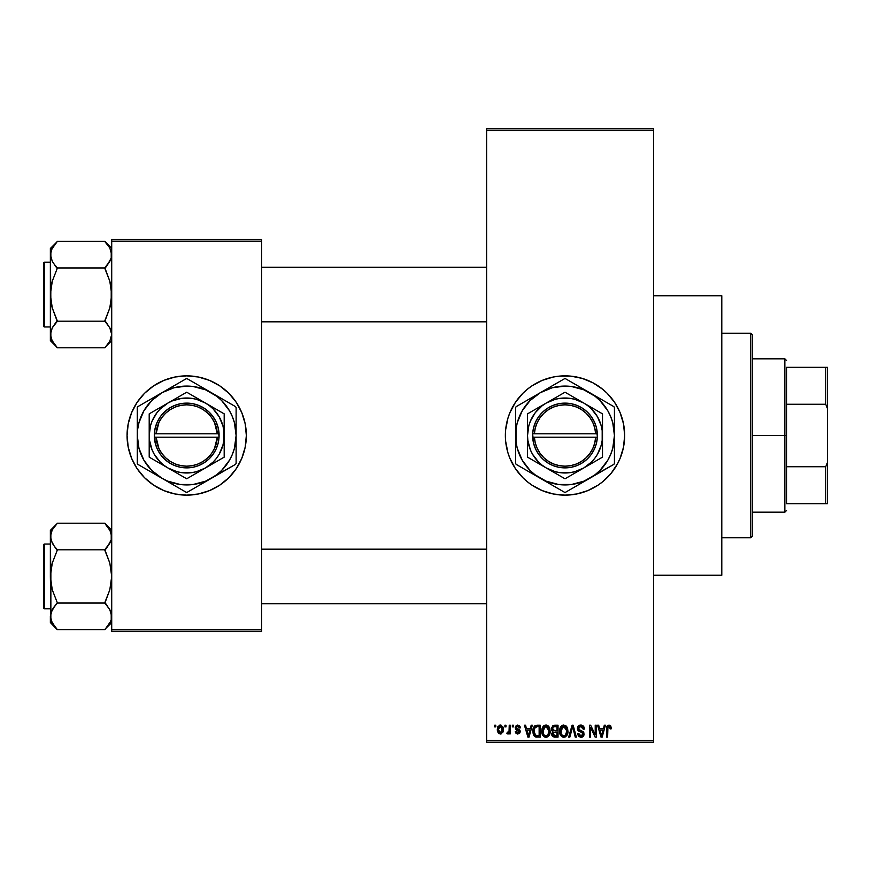 <?xml version="1.0" encoding="UTF-8"?>
<svg xmlns="http://www.w3.org/2000/svg" width="871" height="871" viewBox="0 0 871 871"><rect width="100%" height="100%" fill="white"/><g stroke="black" fill="none" stroke-linecap="round" stroke-linejoin="round"><path stroke-width="1.31" d="M564.952 375.858A59.642 59.642 0 0 0 559.247 376.13M559.095 376.152A59.642 59.642 0 0 0 553.433 376.991M553.325 377.012A59.642 59.642 0 0 0 542.208 380.387L553.379 377.001L559.171 376.141L570.864 376.141L582.329 378.428L593.129 382.902L602.852 389.391L607.185 393.322L614.61 402.358L620.119 412.68L623.516 423.861L624.659 435.5L623.516 447.139L620.119 458.32L617.615 463.612L611.115 473.334L602.852 481.609L598.148 485.093L587.838 490.602L576.646 493.999L565.018 495.142A59.642 59.642 0 0 1 505.365 435.5A59.642 59.642 0 0 1 565.018 375.858A59.642 59.642 0 0 1 624.659 435.5A59.642 59.642 0 0 1 565.018 495.142L553.379 493.999L542.187 490.602A59.642 59.642 0 0 0 553.325 493.988M542.165 380.409A59.642 59.642 0 0 0 506.53 423.818M506.508 423.916A59.642 59.642 0 0 0 506.508 447.084M506.53 447.182A59.642 59.642 0 0 0 542.165 490.591M553.433 494.009A59.642 59.642 0 0 0 559.095 494.848M559.247 494.87A59.642 59.642 0 0 0 564.952 495.142M520.041 726.501L520.401 727.84L519.312 727.993L517.679 726.283L516.209 727.633L519.791 730.105L520.237 731.803L519.584 733.36L517.548 734.024L515.686 732.968L515.284 731.553L516.372 731.4L517.755 732.794L519.16 731.738L515.578 729.473L515.501 726.283L517.755 725.042L519.954 726.316L519.323 725.532M653.631 575.241L721.798 575.241L721.798 295.759L653.631 295.759L721.798 295.759L721.798 575.241L653.631 575.241M186.699 375.858A59.642 59.642 0 0 0 127.057 435.5A59.642 59.642 0 0 0 186.699 495.142A59.642 59.642 0 0 1 127.057 435.5A59.642 59.642 0 0 1 186.699 375.858L198.338 377.001L209.519 380.398L219.83 385.907L228.877 393.322L236.291 402.358L241.8 412.68L245.197 423.861L246.341 435.5L245.197 447.139L241.8 458.32L236.291 468.642L228.877 477.678L219.83 485.093L209.519 490.602L198.338 493.999L186.699 495.142L175.06 493.999L163.868 490.602L153.557 485.093L144.521 477.678L137.106 468.642L131.597 458.32L128.2 447.139L127.057 435.5L128.2 423.861L131.597 412.68L137.106 402.358L144.521 393.322L153.557 385.907L163.868 380.398L175.06 377.001L186.699 375.858A59.642 59.642 0 0 1 246.341 435.5A59.642 59.642 0 0 1 186.699 495.142A59.642 59.642 0 0 0 246.341 435.5A59.642 59.642 0 0 0 186.699 375.858M486.628 130.465L486.628 740.535L653.631 740.535L653.631 130.465L486.628 130.465L486.628 128.756L653.631 128.756L653.631 130.465L653.631 128.756L486.628 128.756L486.628 742.244L653.631 742.244L653.631 130.465L486.628 130.465M504.908 726.904L504.908 725.205L505.986 725.205L505.986 726.904L504.908 726.904L505.986 726.904L505.986 725.205L504.908 725.205L505.986 725.205L505.986 726.904L504.908 726.904L504.908 725.205L504.908 726.904M508.925 733.23L509.241 732.489L507.945 734.035L506.922 733.567L507.227 732.326L509.034 731.477L509.241 725.205L510.33 725.205L510.33 733.883L509.241 733.883L509.241 732.489L508.218 733.992L506.922 733.567L507.227 732.326L508.871 731.901L509.241 729.702L509.034 731.477L507.227 732.326L506.922 733.567L507.945 734.035L509.241 732.489L509.241 733.883L510.33 733.883L510.33 725.205L509.241 725.205L510.33 725.205L510.33 733.883L509.241 733.883M512.344 726.904L512.344 725.205L513.422 725.205L513.422 726.904L512.344 726.904L513.422 726.904L513.422 725.205L512.344 725.205L513.422 725.205L513.422 726.904L512.344 726.904L512.344 725.205L512.344 726.904M531.19 725.205L530.254 728.766L531.19 725.205L532.323 725.205L529.024 737.127L527.891 737.127L524.429 725.205L525.561 725.205L526.498 728.766L530.254 728.766L526.498 728.766L525.561 725.205L524.429 725.205L527.891 737.127L529.024 737.127L532.323 725.205L531.19 725.205L532.323 725.205L529.024 737.127L527.891 737.127L524.429 725.205L525.561 725.205M543.123 726.49L545.954 725.042L548.49 726.164L549.895 728.885L549.971 733.11L549.024 735.538L546.988 737.138L544.451 736.942L542.655 735.146L541.784 731.673L542.339 727.862L543.776 725.815L545.954 725.042L542.851 726.871L541.773 731.15C541.588 734.46 542.981 736.507 545.954 737.291C548.98 736.485 550.374 734.395 550.145 731.009L549.253 727.231M560.946 726.49L563.777 725.042L566.313 726.164L567.718 728.885L567.783 733.11L566.847 735.538L564.811 737.138L562.274 736.942L560.478 735.146L559.607 731.673L560.151 727.862L561.599 725.815L563.777 725.042L560.674 726.871L559.596 731.15C559.4 734.46 560.793 736.507 563.766 737.291C566.792 736.485 568.197 734.395 567.957 731.009L566.89 726.915L563.537 725.053M608.992 725.042L610.789 726.044L611.333 728.766L610.255 728.918L609.504 726.588L607.936 726.98L607.62 737.127L606.532 737.127L606.913 726.425L608.992 725.042L606.532 729.038L606.532 737.127L607.62 737.127L607.773 727.339L608.938 726.447L610.255 728.918L611.333 728.766L610.691 725.891L608.992 725.042L610.691 725.891M542.187 490.602L531.876 485.093L527.173 481.609L522.84 477.678L515.425 468.642L509.905 458.32L507.935 452.811L505.659 441.347L505.365 435.5L505.659 429.653L507.935 418.189L509.905 412.68L515.425 402.358L522.84 393.322L527.173 389.391L531.876 385.907L542.187 380.398M604.311 725.205L603.374 728.766L604.311 725.205L605.443 725.205L602.144 737.127L601.012 737.127L597.55 725.205L598.682 725.205L599.618 728.766L603.374 728.766L599.618 728.766L598.682 725.205L597.55 725.205L601.012 737.127L602.144 737.127L605.443 725.205L604.311 725.205L605.443 725.205L602.144 737.127L601.012 737.127L597.55 725.205L598.682 725.205M595.22 725.205L595.22 734.754L595.22 725.205L596.308 725.205L596.308 737.127L595.154 737.127L590.571 727.568L590.571 737.127L589.493 737.127L589.493 725.205L590.658 725.205L595.22 734.754L590.658 725.205L589.493 725.205L589.493 737.127L590.571 737.127L590.571 727.568L595.154 737.127L596.308 737.127L596.308 725.205L595.22 725.205L596.308 725.205L596.308 737.127L595.154 737.127M577.408 728.504L577.919 726.556L579.455 725.26L581.545 725.108L583.461 726.24L584.376 729.071L583.298 729.234L582.59 727.252L581.218 726.49L579.465 726.719L578.496 728.276L578.997 729.8L582.841 731.433L583.886 732.849L583.886 735.266L582.775 736.768L580.641 737.269L578.562 736.245L577.713 733.72L578.801 733.567L579.357 735.233L580.946 735.897L582.568 735.244L582.971 733.654L582.274 732.467L578.333 730.867L577.408 728.504L579.052 731.346L582.645 732.761L582.982 733.981L580.946 735.897L578.801 733.567L577.713 733.72L580.979 737.291L584.071 734.013L578.496 728.483L580.685 726.447L583.298 729.234L584.376 729.071L580.783 725.042L577.408 728.504M572.214 728.483L569.819 737.127L568.676 737.127L572.084 725.205L573.151 725.205L576.362 737.127L575.241 737.127L572.683 726.599L569.819 737.127L568.676 737.127L569.819 737.127L572.683 726.599L575.241 737.127L576.362 737.127L573.151 725.205L572.084 725.205L573.151 725.205L576.362 737.127L575.241 737.127L572.683 726.61M554.685 725.205L551.376 728.7L552.998 725.499L558.039 725.205L558.039 737.127L552.486 736.333L551.702 733.774L552.867 731.629L551.376 728.7L552.867 731.629L551.691 734.133L554.675 737.127L558.039 737.127L558.039 725.205L554.685 725.205L558.039 725.205L558.039 737.127L554.37 737.116M533.771 727.122L537.048 725.205C534.032 725.826 532.66 727.84 532.943 731.237L533.4 728.025L534.642 725.957L540.227 725.205L540.227 737.127L534.761 736.507L533.422 734.471L532.943 731.237L535.469 736.91L540.227 737.127L540.227 725.205L537.048 725.205L540.227 725.205L540.227 737.127M499.214 733.785L497.308 729.626L497.885 726.632L500.52 725.053L502.926 726.947L503.144 731.477L501.086 733.926L498.364 733.121L497.341 730.377L500.335 734.035L503.351 729.539L500.335 725.042L497.319 729.245M494.684 726.904L494.684 725.205L495.762 725.205L495.762 726.904L494.684 726.904L495.762 726.904L495.762 725.205L494.684 725.205L495.762 725.205L495.762 726.904L494.684 726.904L494.684 725.205L494.684 726.904M111.717 239.525L261.681 239.525L261.681 241.234L111.717 241.234L111.717 629.766L261.681 629.766L261.681 239.525L111.717 239.525L111.717 241.234L111.717 239.525M111.717 631.475L261.681 631.475L261.681 241.234L111.717 241.234L111.717 631.475L111.717 629.766L261.681 629.766L261.681 631.475L111.717 631.475M204.01 492.572L209.519 490.602M219.83 485.093L220.581 484.592M241.8 458.32L242.073 457.656M228.877 393.322L227.516 392.015M169.388 378.428L163.868 380.398M153.557 385.907L152.817 386.408M131.597 412.68L131.325 413.344M144.521 477.678L145.871 478.985M486.628 742.244L486.628 740.535L653.631 740.535L653.631 742.244L486.628 742.244M565.072 495.142A59.642 59.642 0 0 0 570.788 494.87M570.93 494.848A59.642 59.642 0 0 0 576.602 494.009M576.7 493.988A59.642 59.642 0 0 0 623.494 447.204M623.527 447.073A59.642 59.642 0 0 0 624.659 435.544M624.659 435.456A59.642 59.642 0 0 0 623.527 423.927M623.494 423.796A59.642 59.642 0 0 0 576.7 377.012M576.602 376.991A59.642 59.642 0 0 0 570.93 376.152M570.788 376.13A59.642 59.642 0 0 0 565.072 375.858M586.303 491.211L587.838 490.602M602.852 481.609L603.69 480.901M622.09 452.811L622.417 451.679M611.115 397.666L610.135 396.49M587.838 380.398L582.329 378.428M527.173 389.391L526.149 390.262M611.333 728.396L610.255 728.918L610.201 728.134M607.936 726.991L608.938 726.447L607.686 727.731M607.773 727.339L607.62 728.94L607.773 727.339M607.62 737.127L606.532 737.127L606.608 727.721M606.717 727.056L606.902 726.447M607.25 725.848L608.012 725.238M601.992 733.632L603.004 730.159L599.988 730.159L601.055 734.046L599.988 730.159L603.004 730.159L601.502 735.886L600.892 733.436L601.502 735.886L601.85 734.188M590.571 737.127L589.493 737.127L589.493 725.205L590.658 725.205M582.623 725.51L583.461 726.24M584.158 727.568L583.831 726.773M584.169 727.59L584.31 728.221M584.376 729.071L583.298 729.234L582.59 727.252M581.218 726.49L580.271 726.468M578.834 727.285L578.703 729.419M581.48 730.834L580.282 730.453M581.197 730.736L584.06 734.34M584.027 734.645L583.886 735.255M583.864 735.309L583.265 736.343M582.459 736.964L581.61 737.236M581.295 737.269L580.641 737.269M578.562 736.245L577.778 734.416M577.713 733.72L578.856 734.013M580.522 735.864L581.142 735.886M582.971 734.253L582.264 732.457M581.393 732.097L582.982 733.981L582.645 732.761L579.052 731.346M577.8 730.192L577.495 729.365M577.919 726.566L578.823 725.587M579.444 725.271L580.097 725.097M579.193 731.411L580.217 731.76M580.358 731.803L580.935 731.967M583.886 732.849L583.287 731.825M572.084 725.205L568.676 737.127L572.084 725.205M572.454 727.535L572.683 726.599M567.337 727.775L567.718 728.885M567.957 731.009C568.197 734.395 566.792 736.485 563.766 737.291L563.504 737.28M560.804 735.668L560.401 735.015M560.782 735.647L559.694 732.707M559.715 729.463L560.162 727.851M559.857 728.777L560.151 727.873M565.584 725.554L566.313 726.164M562.84 725.162L561.98 725.543M564.811 737.138L565.747 736.67M567.119 735.091L567.783 733.11M563.537 735.875L564.158 735.864M562.906 735.734L561.545 734.656L563.319 735.853M561.033 728.679L561.131 733.883L560.674 731.194L563.777 726.447L566.869 730.987L566.596 733.404L565.29 735.407L566.869 730.987C567.119 733.622 566.085 735.255 563.755 735.897L561.555 734.667M563.581 726.447L565.519 727.133L563.004 726.556L561.283 728.112L561.131 733.883M564.168 735.864L565.29 735.407M563.091 735.799L563.962 735.886M566.847 730.225L565.29 726.937M566.531 728.689L565.791 727.405M554.076 737.095L552.149 735.853M551.887 735.32L551.735 734.732M551.691 734.133L552.867 731.629M552.475 731.4L551.691 730.399M551.419 728.014L551.561 727.35M554.816 730.78L556.961 730.78L556.961 726.599L553.401 726.806L556.961 726.599L556.961 730.78L553.096 730.334L552.693 727.546L552.464 728.7L554.816 730.78L552.464 728.7L553.281 726.882M553.248 735.309L555.067 735.734L552.791 733.676L553.76 735.614M552.824 733.415L553.782 732.282L552.987 732.925M554.925 732.173L556.961 732.173L556.961 735.734L555.067 735.734L556.961 735.734L556.961 732.173L553.782 732.282L552.802 734.362M554.435 735.723L555.067 735.734M545.725 725.053L549.068 726.915L550.145 731.009C550.374 734.395 548.98 736.485 545.954 737.291L545.692 737.28M541.882 732.707L542.589 735.015M541.773 731.15L541.784 730.595M541.827 730.05L542.339 727.851M542.045 728.777L542.339 727.862M546.455 725.075L547.347 725.325M547.783 725.565L548.795 726.523M545.028 725.162L544.168 725.543M546.476 737.247L547.935 736.67M545.725 735.875L547.467 735.407M545.507 735.853L543.733 734.667M543.406 734.09L542.862 731.194L543.733 734.656M545.573 726.468L543.46 728.112L542.862 731.194L545.573 726.468M545.769 726.447L547.402 726.893L545.965 726.447L549.057 730.987L547.783 735.146L549.057 730.987C549.307 733.622 548.262 735.255 545.943 735.897L546.15 735.886M543.221 728.679L543.319 733.883M549.024 730.225L547.707 727.133M548.719 728.689L547.968 727.405M537.189 737.127L536.318 737.095M534.761 736.507L534.184 735.941M533.738 735.222L533.117 733.36M533.422 734.471L532.965 732.054M533.4 728.014L533.738 727.209M533.727 727.209L533.302 728.308M535.142 727.22L534.467 728.33L537.189 726.599L539.138 726.599L539.138 735.734L535.676 735.494L534.032 731.248L534.315 728.831M536.558 726.632L535.338 727.056M534.086 732.446L535.676 735.494L539.138 735.734L539.138 726.599L536.971 726.599M534.805 734.699L537.222 735.734L535.861 735.57M534.859 727.557L534.043 731.847M528.871 733.632L528.37 735.886L526.868 730.159L529.884 730.159L528.871 733.632L529.884 730.159L526.868 730.159L528.087 734.656M528.588 734.754L528.73 734.188M520.401 727.84L517.755 725.042L515.131 727.851L519.16 731.738L517.755 732.794L516.372 731.4L515.284 731.553L517.799 734.035L520.237 731.564L516.209 727.633L517.679 726.283L519.17 727.339M517.995 726.316L517.134 726.36M518.049 729.071L516.492 728.417L517.559 728.896L516.242 727.35L516.547 728.472M519.225 729.593L520.041 730.54M515.338 731.88L516.481 731.934M516.372 731.4L517.755 732.794L519.04 732.206M517.428 732.761L519.16 731.738L517.886 730.627M519.127 731.978L518.887 731.085M519.16 731.738L518.811 731.019L519.16 731.738M516.971 730.312L516.427 730.105M509.241 732.489L507.945 734.035L506.922 733.567M508.969 731.694L507.227 732.326L508.305 732.424M509.241 725.205L509.241 729.702M500.705 725.075L501.424 725.282M503.057 727.296L503.231 728.036L503.057 727.296M503.329 728.787L503.231 728.036M501.271 733.861L500.727 734.003M497.624 727.263L498.005 726.414M499.127 725.336L499.954 725.075M497.57 727.448L497.428 728.102M497.439 731.117L497.668 731.934M498.364 733.121L498.92 733.611M502.763 732.489L503.013 731.934M499.355 726.654L498.462 728.515M498.571 727.993L498.745 731.618L500.368 732.794L498.397 729.55L500.302 726.283L502.273 729.55L500.368 732.794L501.511 732.25L502.099 727.971L500.041 726.305M502.197 728.439L502.001 727.677M501.554 726.893L500.825 726.37M601.055 734.046L601.208 734.656M601.328 735.146L601.502 735.886M561.218 734.09L561.545 734.656M562.633 726.708L561.991 727.165M561.719 727.459L561.283 728.112M544.821 726.708L544.179 727.165M543.907 727.459L543.46 728.112M534.467 728.33L534.054 730.508M528.37 735.886L528.479 735.32M498.419 729.027L498.419 730.072M501.674 732.043L502.251 729.016M786.546 367.333L786.546 404.264L786.546 367.333L825.741 367.333L786.546 367.333M786.546 435.5L786.546 404.264L786.546 466.736L786.546 435.5L784.847 435.5L786.546 435.5M752.468 358.819L784.847 358.819L784.847 435.5L784.847 358.819L786.546 360.518M752.468 435.5L784.847 435.5L752.468 435.5L752.468 536.046L752.468 334.954L750.769 333.255L750.769 537.745L752.468 536.046L750.769 537.745L750.769 333.255L721.798 333.255L750.769 333.255L752.468 334.954L752.468 435.5M786.546 503.667L786.546 466.736L786.546 503.667L827.45 503.667L827.45 462.392L825.741 466.736L786.546 466.736L825.741 466.736L825.741 503.667L825.741 466.736L827.45 462.392L827.45 503.667L786.546 503.667M752.468 512.181L784.847 512.181L784.847 435.5L784.847 512.181L786.546 510.482M827.45 367.333L825.741 367.333L825.741 404.264L827.45 408.608L827.45 462.392L827.45 367.333L827.45 408.608L825.741 404.264L825.741 367.333L827.45 367.333M786.546 404.264L825.741 404.264L786.546 404.264M721.798 537.745L750.769 537.745L721.798 537.745M261.681 321.835L486.628 321.835L261.681 321.835M486.628 267.299L261.681 267.299L486.628 267.299M106.164 242.998L104.901 241.332L57.181 241.332L104.901 241.332L111.717 248.464L104.901 241.648L109.8 247.941L111.717 254.637L111.227 251.262L111.227 258.001L107.656 264.523L109.811 261.322M107.819 324.818L104.901 320.55L109.811 307.942L111.717 294.572L109.822 281.224L104.901 267.952L57.181 267.952L104.901 267.952L107.656 264.523L104.901 268.584L109.822 281.224L111.227 287.822L111.216 301.355L109.811 307.942L104.901 321.192L57.181 321.192L52.26 307.909L50.366 294.572L50.366 340.67L57.181 347.485L52.282 341.203L50.366 334.497L52.249 327.834L57.181 321.192L104.901 321.192L109.8 327.79L111.717 334.497L109.833 341.16L104.901 347.801L57.181 347.801L51.498 339.646M44.573 326.952L44.573 262.193A1.023 1.023 0 0 0 43.55 263.216L43.55 325.928A1.023 1.023 0 0 0 44.573 326.952L50.366 326.952L44.573 326.952A1.023 1.023 0 0 1 43.55 325.928L43.55 263.216A1.023 1.023 0 0 1 44.573 262.193L44.573 326.952M50.366 262.193L44.573 262.193L50.366 262.193M110.573 339.657L111.717 334.497L109.811 327.812M110.247 328.628L110.53 329.227M51.509 249.476L57.181 241.648L50.366 248.464L50.856 301.312L52.26 307.909L57.181 320.55L52.271 327.812L57.181 321.508L52.282 327.79L50.366 334.497L50.366 340.67L57.181 347.485L51.835 340.365M50.866 331.089L51.531 329.292M55.918 346.146L57.181 347.801L104.901 347.801L109.811 341.182M111.216 258.045L110.552 259.852M110.65 249.65L111.717 254.637L111.227 258.001L109.833 261.3L104.901 267.637M107.917 245.089L104.901 241.648L109.833 247.974M50.366 248.464L50.366 294.572L52.271 281.202L57.181 268.584L52.282 261.344L50.366 254.637L52.249 247.974L57.181 241.648M50.366 254.626L50.866 251.229L50.366 254.637L52.271 261.322M50.366 334.486L50.866 287.789L52.271 281.202L57.181 268.584L54.263 264.316M53.773 325.471L52.271 327.812M51.585 339.832L52.249 341.16L51.585 339.842M50.366 334.497L50.856 337.85L50.856 331.143M111.216 337.904L111.717 334.497L110.497 339.842M107.656 324.6L104.901 321.508M486.628 549.166L261.681 549.166L486.628 549.166M261.681 603.701L486.628 603.701L261.681 603.701M106.164 524.854L104.901 523.199L57.181 523.199L104.901 523.199L111.717 530.33L104.901 523.515L109.8 529.797L111.717 536.503L111.227 533.117L111.227 539.857L107.656 546.389L109.811 543.188M50.866 619.771L50.366 616.363L50.366 622.536L57.181 629.352L52.282 623.059L50.366 616.363L52.249 609.7L57.181 603.048L104.901 603.048L109.8 609.656L111.216 612.955L111.227 619.717L109.833 623.026L104.901 629.668L57.181 629.668L51.498 621.502M44.573 608.807L44.573 544.048A1.023 1.023 0 0 0 43.55 545.072L43.55 607.784A1.023 1.023 0 0 0 44.573 608.807L50.366 608.807L44.573 608.807A1.023 1.023 0 0 1 43.55 607.784L43.55 545.072A1.023 1.023 0 0 1 44.573 544.048L44.573 608.807M50.366 544.048L44.573 544.048L50.366 544.048M110.573 621.513L104.901 629.668L57.181 629.668L50.366 622.536L50.856 612.999L54.427 606.477L52.271 609.678M111.216 619.771L111.717 616.363L111.216 619.771L111.717 616.363L109.811 609.678M110.247 610.495L110.53 611.094M57.181 603.363L54.427 606.477L57.181 603.048L104.901 603.048L109.811 589.798L111.717 576.428L109.822 563.091L104.901 549.808L57.181 549.808L104.901 549.808L107.656 546.389L104.901 550.45L109.822 563.091L111.717 576.428L109.811 589.798L104.901 602.416L107.819 606.684M50.866 612.955L51.531 611.148M51.835 622.232L54.165 625.911M111.216 539.911L110.552 541.718M110.65 531.506L109.833 529.84M107.917 526.955L104.901 523.515L110.584 531.354M51.509 531.343L50.366 536.503L50.856 539.889L50.856 533.15L52.249 529.84L57.181 523.515L50.366 530.33L50.366 576.428L52.271 563.058L57.181 550.45L52.282 543.21L50.366 536.503L52.249 529.84L57.181 523.515M50.366 530.33L50.856 583.178L52.26 589.776L57.181 602.416L52.26 589.776L50.366 576.428L50.856 612.999M54.263 546.182L50.866 539.911L50.366 536.492L50.856 539.857M53.773 607.337L54.427 606.466M55.918 628.002L54.427 626.249M57.181 549.492L54.427 546.389L57.181 550.45L52.271 563.058L50.866 569.645L50.856 619.717M111.227 539.857L111.227 533.15L111.227 539.857L109.833 543.166L104.901 549.492M104.901 629.352L111.717 622.536M50.866 251.229L50.856 258.001M52.282 247.941L51.585 249.302M111.227 258.001L111.227 251.284M107.656 244.751L109.8 247.941M110.584 249.498L111.216 251.229M57.181 267.637L54.427 264.534M51.498 259.787L50.866 258.045M110.584 329.347L111.216 331.089M111.717 334.497L111.227 331.143M57.181 321.508L54.427 324.6M43.55 323.544L43.55 325.319M43.55 263.815L43.55 265.601M109.8 623.059L110.497 621.698M107.656 526.617L109.811 529.818M54.427 546.4L52.271 543.188M51.498 541.653L50.866 539.911M50.366 536.503L50.866 533.096M104.901 603.363L107.656 606.466M110.584 611.213L111.216 612.955M111.717 616.363L111.227 612.999M43.55 605.399L43.55 607.185M43.55 545.682L43.55 547.456M51.585 531.158L52.249 529.84M595.644 437.209L534.391 437.209L535.251 442.936L537.189 448.413L540.118 453.421L543.94 457.787L548.512 461.358L553.673 464.003L559.236 465.626L565.018 466.17L570.788 465.626L576.362 464.003L581.523 461.358L586.096 457.787L589.907 453.421L592.835 448.413L594.773 442.936L595.644 437.209A30.67 30.67 0 0 1 565.018 466.17A30.67 30.67 0 0 1 534.391 437.209L532.682 437.209A32.379 32.379 0 0 0 565.018 467.879A32.379 32.379 0 0 0 597.343 437.209L595.644 437.209L597.343 437.209L596.45 443.274L594.414 449.066L591.333 454.368L587.294 458.995L582.47 462.773L577.005 465.571L571.126 467.302L565.018 467.879L558.91 467.302L553.02 465.571L547.565 462.773L542.731 458.995L538.703 454.368L535.611 449.066L533.585 443.274L532.638 433.791L533.585 427.726L535.611 421.934L538.703 416.632L542.731 412.005L547.565 408.227L553.02 405.429L558.91 403.698L565.018 403.121L571.126 403.698L577.005 405.429L582.47 408.227L587.294 412.005L591.333 416.632L594.414 421.934L596.45 427.726L597.397 437.209L534.391 437.209M602.482 457.155L583.755 467.967A37.486 37.486 0 0 1 527.521 435.5A37.486 37.486 0 0 1 583.755 403.033L602.503 413.856L565.018 392.211L527.521 413.856L565.018 392.211L527.521 413.856L527.521 457.144L527.521 413.856L527.521 457.144L536.58 462.381L565.018 478.789L527.521 457.144L565.018 478.789L602.503 457.144L602.503 413.856L583.755 403.033A37.486 37.486 0 0 1 583.755 467.967L602.503 457.144L602.503 413.856M602.503 413.877L602.503 457.144M579.944 483.938L595.1 474.706L599.956 470.449L607.816 460.215L610.669 454.412L612.749 448.293L614.436 435.5L612.749 422.707L610.669 416.588L607.816 410.785L599.956 400.551L595.1 396.294L583.929 389.838L571.463 386.506L565.018 386.082L552.225 387.769L540.303 392.701L530.069 400.551L522.219 410.785L517.276 422.707L516.013 429.055L516.013 441.945L517.276 448.293L522.219 460.215L530.069 470.449L534.925 474.706L546.106 481.162L558.561 484.494L571.463 484.494L583.929 481.162L613.881 464.352A56.746 56.746 0 0 0 614.436 463.394L614.436 423.927M599.498 398.341L565.573 378.754A56.746 56.746 0 0 0 564.462 378.754L527.87 399.887M550.08 387.062L516.144 406.648A56.746 56.746 0 0 0 515.599 407.606L515.599 447.073M552.693 385.548L558.681 382.086L552.693 385.548M515.599 421.161L515.599 463.394A56.746 56.746 0 0 0 516.144 464.352L564.462 492.246A56.746 56.746 0 0 0 565.573 492.246L611.573 465.68M530.526 472.659L564.462 492.246A56.746 56.746 0 0 0 565.573 492.246M527.87 471.113L516.144 464.352L527.826 471.102M614.436 456.731L614.436 435.5A49.418 49.418 0 0 1 540.303 478.299A49.418 49.418 0 0 1 540.303 392.701A49.418 49.418 0 0 1 589.721 392.701L577.331 385.548M589.721 392.701A49.418 49.418 0 0 1 614.436 435.5L614.436 407.606A56.746 56.746 0 0 0 613.881 406.648L596.025 396.338M614.436 428.249L614.436 435.5M614.436 411.645L614.436 414.248M613.881 406.648A56.746 56.746 0 0 1 614.436 407.606M607.239 402.816L608.089 403.306M583.385 389.043L579.944 387.062M567.87 380.083L577.255 385.505M564.462 378.754A56.746 56.746 0 0 1 565.573 378.754M557.832 382.587L558.67 382.097M540.303 392.701L546.542 389.097M530.526 398.341L533.945 396.37M518.452 405.32L527.826 399.898M515.599 407.606A56.746 56.746 0 0 1 516.144 406.648M515.599 421.15L515.599 414.269M515.599 428.216L515.599 424.351M515.599 442.751L515.599 435.5M516.144 464.352A56.746 56.746 0 0 1 515.599 463.394L515.599 456.752M522.763 468.173L521.936 467.694M540.303 478.299L534.065 474.695M572.203 488.413L571.343 488.914M589.721 478.299L583.428 481.935M550.08 483.938L546.661 481.968M614.436 463.394A56.746 56.746 0 0 1 613.881 464.352M614.436 442.762L614.436 446.649M599.498 472.659L596.069 474.641M525.823 405.396L522.219 410.785M604.213 465.604L607.816 460.215M583.755 467.967L591.529 462.011L594.762 458.32L597.484 454.248L601.23 445.201L602.188 440.388L602.188 430.612L601.23 425.799L597.484 416.752L591.529 408.989L587.838 405.755L583.755 403.033L574.718 399.288L569.906 398.33L560.118 398.33L555.306 399.288L546.269 403.033L542.187 405.755L535.273 412.68L530.374 421.15L528.806 425.799L527.521 435.5L527.848 440.388L530.374 449.85L532.551 454.248L538.507 462.011L542.187 465.245L546.269 467.967L555.306 471.712L560.118 472.67L569.906 472.67L574.718 471.712L583.755 467.967M534.391 433.791L595.644 433.791L594.773 428.064L592.835 422.587L589.907 417.579L586.096 413.213L581.523 409.642L576.362 406.997L570.788 405.374L565.018 404.83L559.236 405.374L553.673 406.997L548.512 409.642L543.94 413.213L540.118 417.579L537.189 422.587L535.251 428.064L534.391 433.791A30.67 30.67 0 0 1 565.018 404.83A30.67 30.67 0 0 1 595.644 433.791L597.343 433.791A32.379 32.379 0 0 0 565.018 403.121A32.379 32.379 0 0 0 532.682 433.791L595.644 433.791M597.397 437.209L597.397 433.791L597.343 437.209M532.682 437.209L532.638 433.791L532.638 437.209M217.325 437.209L156.072 437.209L158.87 448.413L161.799 453.421L165.621 457.787L170.193 461.358L175.354 464.003L180.918 465.626L186.699 466.17L192.469 465.626L198.044 464.003L203.204 461.358L207.777 457.787L211.599 453.421L214.527 448.413L217.325 437.209A30.67 30.67 0 0 1 186.699 466.17A30.67 30.67 0 0 1 156.072 437.209L154.363 437.209A32.379 32.379 0 0 0 186.699 467.879A32.379 32.379 0 0 0 219.035 437.209L217.325 437.209L219.035 437.209L218.131 443.274L216.095 449.066L213.014 454.368L208.986 458.995L204.152 462.773L198.697 465.571L192.807 467.302L186.699 467.879L180.591 467.302L174.701 465.571L169.246 462.773L164.412 458.995L160.384 454.368L157.292 449.066L155.267 443.274L154.319 433.791L155.267 427.726L157.292 421.934L160.384 416.632L164.412 412.005L169.246 408.227L174.701 405.429L180.591 403.698L186.699 403.121L192.807 403.698L198.697 405.429L204.152 408.227L208.986 412.005L213.014 416.632L216.095 421.934L218.131 427.726L219.078 437.209L219.078 433.791A32.379 32.379 0 0 0 186.699 403.121A32.379 32.379 0 0 0 154.363 433.791L217.325 433.791L214.527 422.587L211.599 417.579L207.777 413.213L203.204 409.642L198.044 406.997L192.469 405.374L186.699 404.83L180.918 405.374L175.354 406.997L170.193 409.642L165.621 413.213L161.799 417.579L158.87 422.587L156.072 433.791A30.67 30.67 0 0 1 186.699 404.83A30.67 30.67 0 0 1 217.325 433.791L219.035 433.791L219.078 437.209L156.072 437.209M186.677 478.778L167.951 467.967A37.486 37.486 0 0 1 167.951 403.033A37.486 37.486 0 0 1 205.447 403.033L186.699 392.211L224.185 413.856L186.699 392.211L149.202 413.856L186.699 392.211L149.202 413.856L149.202 457.144L149.202 413.856L149.202 457.144L158.261 462.381L186.699 478.789L224.185 457.144L186.699 478.789L224.185 457.144L224.185 413.856L205.447 403.033A37.486 37.486 0 0 1 205.447 467.967A37.486 37.486 0 0 1 167.951 467.967L186.699 478.789M201.626 483.938L216.781 474.706L221.637 470.449L229.498 460.215L232.35 454.412L234.43 448.293L236.117 435.5L234.43 422.707L232.35 416.588L229.498 410.785L221.637 400.551L216.781 396.294L205.61 389.838L193.144 386.506L186.699 386.082L173.906 387.769L161.984 392.701L151.75 400.551L143.9 410.785L138.957 422.707L137.705 429.055L137.28 435.5L138.957 448.293L143.9 460.215L151.75 470.449L161.984 478.299L167.787 481.162L180.243 484.494L193.144 484.494L205.61 481.162L235.562 464.352A56.746 56.746 0 0 0 236.117 463.394L236.117 423.927M221.18 398.341L187.254 378.754A56.746 56.746 0 0 0 186.144 378.754L137.836 406.648A56.746 56.746 0 0 0 137.28 407.606L137.28 447.073M171.761 387.062L140.133 405.32M174.429 385.515L186.144 378.754L174.461 385.505M137.28 421.161L137.28 463.394A56.746 56.746 0 0 0 137.836 464.352L174.429 485.485M152.207 472.659L186.144 492.246A56.746 56.746 0 0 0 187.254 492.246L233.254 465.68M149.594 471.146L143.606 467.683L149.594 471.146M236.117 456.731L236.117 435.5A49.418 49.418 0 0 1 161.984 478.299A49.418 49.418 0 0 1 161.984 392.701A49.418 49.418 0 0 1 211.403 392.701L189.562 380.083M211.403 392.701A49.418 49.418 0 0 1 236.117 435.5L236.117 407.606A56.746 56.746 0 0 0 235.562 406.648L217.706 396.338M236.117 428.249L236.117 435.5M236.117 411.645L236.117 414.248M235.562 406.648A56.746 56.746 0 0 1 236.117 407.606M228.931 402.816L229.77 403.306M201.626 387.062L205.11 389.065M186.144 378.754A56.746 56.746 0 0 1 187.254 378.754M179.513 382.587L180.351 382.097M161.984 392.701L168.234 389.097M152.207 398.341L155.691 396.338M137.28 407.606A56.746 56.746 0 0 1 137.836 406.648M137.28 421.15L137.28 414.269M137.28 428.216L137.28 424.351M137.28 442.751L137.28 435.5M137.836 464.352A56.746 56.746 0 0 1 137.28 463.394L137.28 456.752M144.444 468.173L143.617 467.694M161.984 478.299L155.691 474.662M187.254 492.246A56.746 56.746 0 0 1 186.144 492.246L174.461 485.495M193.885 488.413L193.024 488.914M211.403 478.299L205.11 481.935M171.761 483.938L168.343 481.968M236.117 463.394A56.746 56.746 0 0 1 235.562 464.352M236.117 442.762L236.117 446.649M221.18 472.659L217.706 474.662M147.504 405.396L143.9 410.785M225.894 465.604L229.498 460.215M205.447 467.967L213.21 462.011L216.444 458.32L219.165 454.248L222.911 445.201L223.869 440.388L223.869 430.612L222.911 425.799L219.165 416.752L213.21 408.989L209.519 405.755L205.447 403.033L196.4 399.288L191.587 398.33L181.799 398.33L172.349 400.867L167.951 403.033L160.188 408.989L156.954 412.68L152.055 421.15L150.487 425.799L149.202 435.5L149.529 440.388L152.055 449.85L154.232 454.248L160.188 462.011L163.879 465.245L167.951 467.967L176.998 471.712L181.799 472.67L191.587 472.67L196.4 471.712L205.447 467.967M154.363 437.209L154.319 433.791L154.319 437.209M156.072 433.791L217.325 433.791M111.717 340.67L104.901 347.485"/></g></svg>
